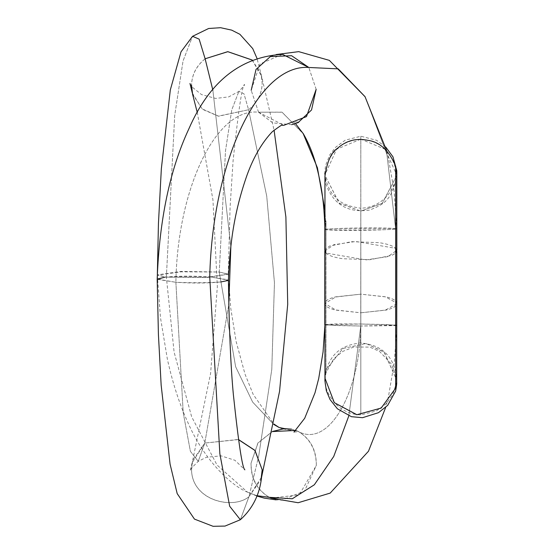 <?xml version="1.0" encoding="UTF-8"?>
<svg xmlns="http://www.w3.org/2000/svg" width="554" height="554" viewBox="0 0 554 554"><rect width="100%" height="100%" fill="white"/><g stroke="black" fill="none" stroke-linecap="round" stroke-linejoin="round"><path stroke-width="0.42" stroke-dasharray="2.77 2.08" d="M396.782 303.869L385.349 310.101L360.82 312.795L360.82 414.898L360.82 139.158C381.561 141.041 393.555 153.022 396.816 175.099L385.023 149.227L360.82 139.158L360.82 136.236L360.765 326.029L396.678 325.17M396.775 325.115L360.786 324.014L360.82 211.088L382.392 203.242L396.816 175.362L382.149 203.457L360.82 211.088L360.82 342.995L360.82 294.16L385.349 296.854L396.782 303.086M396.678 325.572L360.765 326.029L360.82 139.158L336.617 149.227L324.824 175.092L324.824 172.273C323.557 172.121 327.836 191.892 335.572 197.092C339.685 202.799 348.106 206.504 360.82 208.207L360.82 211.088L360.82 208.207C370.55 207.875 378.881 204.26 385.813 197.356C399.212 182.744 396.29 171.567 396.816 172.287M271.072 498.074L299.25 494.888L316.334 465.415C316.479 449.938 310.365 438.574 297.997 431.324C329.492 449.045 360.786 390.231 360.786 324.014L386.103 324.526L396.678 325.42M324.942 324.976L360.765 326.029L348.833 415.86L360.765 326.029L335.399 325.51L324.942 324.665M166.359 277.132L206.981 277.277L228.255 274.05L219.246 272.028L235.63 366.748L252.659 402.107L273.815 424.468L252.659 402.107L235.63 366.748L219.246 272.028L228.255 274.23L206.857 277.575L166.359 277.132L174.711 115.454L183.042 60.968L192.543 36.315L183.042 60.968L174.711 115.454L166.359 277.132L157.35 274.895L181.2 271.398L219.246 272.028L225.506 150.771L231.752 109.907L238.878 91.41L231.752 109.907L225.506 150.771L219.246 272.028L181.303 271.82L157.35 275.116L166.359 277.132L174.088 352.025L191.642 416.795L217.023 465.021L247.527 492.194L217.023 465.021L191.642 416.795L174.088 352.025L166.359 277.132M279.112 427.501L282.083 428.81L279.112 427.501M291.612 429.163L297.997 431.324L282.131 428.831L297.997 431.324C310.046 438.505 316.154 449.869 316.334 465.415L304.513 491.045L281.785 500.054L276.183 499.881M256.758 495.678L247.527 492.194L256.758 495.678M252.208 60.074L261.62 76.348L262.187 83.363C261.82 93.889 257.291 102.684 248.594 109.734L243.995 93.834L238.878 91.41L243.995 93.834L248.594 109.734C257.312 102.774 261.841 93.986 262.187 83.363L261.128 74.222L252.264 60.047M261.349 478.268L261.045 479.397L248.926 496.751L258.697 456.108L248.926 496.751L261.592 477.036M258.711 456.046L271.779 369.504L274.452 282.775L266.723 196.109L248.594 109.734L266.723 196.109L274.452 282.775L271.779 369.504L258.711 456.046M212.861 90.122L230.859 246.551L212.861 90.122M238.393 439.592L204.793 443.068L228.781 304.818L204.793 443.068L238.372 439.447M240.353 519.742L248.926 496.751L240.353 519.742M220.734 281.986C207.798 282.831 192.847 282.942 175.874 282.305L183.201 412.626L190.396 451.344L198.235 461.357L204.793 443.068L198.235 461.357L190.396 451.344L183.201 412.626L175.874 282.305C192.84 283.357 207.798 283.246 220.734 281.986L228.421 279.812L209.731 276.882L228.421 280.102M291.75 124.664L272.741 122.891L258.559 112.206C215.873 107.4 177.474 188.803 175.874 282.305C177.474 188.803 215.873 107.4 258.559 112.206L283.78 125.329M316.154 89.353L308.807 67.47L316.154 89.353M386.692 150.806L388.285 157.357L394.178 191.532L396.636 228.802L395.598 228.608C398.243 229.003 394.912 229.356 385.598 229.661C368.029 230.173 331.978 230.048 325.96 229.688L324.963 210.416L325.96 229.688C331.984 230.623 368.029 230.54 385.598 229.661C394.912 229.259 398.243 228.913 395.598 228.608L386.872 154.074L365.017 96.645M303.08 133.348L281.924 112.143L258.559 112.206L282.111 112.227L303.481 134.013M365.121 96.818L386.9 154.206L395.598 228.608C389.573 227.722 353.584 227.742 336.001 228.629C326.652 228.996 323.307 229.356 325.96 229.688C323.307 229.314 326.652 228.961 336.001 228.629C353.584 228.096 389.58 228.193 395.598 228.608L395.639 388.188L396.678 380.009L384.033 352.032L365.979 343.48L342.864 348.508L326.001 369.954L326.001 372.821L325.96 229.688L326.001 369.954L342.898 348.494L365.979 343.48L384.317 352.316L396.678 380.009L395.639 388.188L395.598 228.608L396.636 228.857L396.678 382.821M325.925 252.97L326.001 369.954L326.001 220.547L326.001 253.046L365.875 259.902L387.869 256.641L396.678 250.443L395.639 248.324L395.639 166.11L395.639 248.324C393.105 245.831 387.551 243.94 378.991 242.645L351.7 241.676L329.748 245.983L324.963 249.612M396.678 249.771L395.639 248.324L355.765 241.475L333.771 244.736L324.963 250.934L326.001 253.046C328.536 255.539 334.083 257.437 342.642 258.725L369.94 259.701L391.893 255.394L395.639 253.13M396.678 381.865L392.772 394.697L385.743 404.122L376.228 411.047L360.82 414.898C351.132 414.572 342.822 410.978 335.897 404.122C324.035 390.986 324.658 379.954 324.824 378.95L324.824 175.092L339.166 203.173L360.82 211.088L339.415 203.394L324.824 175.092C328.086 153.015 340.087 141.041 360.82 139.158L360.82 414.898L360.82 312.795L335.752 309.963L324.824 303.481L335.752 296.992L360.82 294.16L335.364 296.889C328.349 298.703 324.838 300.898 324.824 303.481C324.81 306.043 328.328 308.239 335.364 310.067L360.82 312.795L386.27 310.067C393.292 308.253 396.803 306.057 396.816 303.481C396.83 300.912 393.312 298.717 386.27 296.889L360.82 294.16L360.82 342.995L360.82 211.088L360.786 324.014C360.786 390.231 329.492 449.045 297.997 431.324L295.968 430.437M326.001 369.954L324.963 378.133L326.001 369.954M324.963 229.522L325.96 229.688L324.963 229.501M258.559 112.206L251.204 90.309L258.559 112.206M157.184 279.299L175.874 282.305L157.26 279.064M164.815 277.194C177.751 276.301 192.723 276.197 209.731 276.882C192.723 275.85 177.751 275.954 164.815 277.194M282.45 54.327L260.027 63.945L251.204 90.309M204.793 443.068L192.127 462.777L191.539 469.944C192.12 500.532 232.832 510.005 248.926 496.751C232.957 509.992 192.134 500.802 191.539 469.944L192.681 460.395L204.793 443.068M205.125 58.779C196.407 65.746 191.878 74.541 191.532 85.177C191.906 74.665 196.441 65.871 205.125 58.779M192.605 94.325L202.487 109.325L218.463 116.229L248.594 109.734L218.408 116.098L202.009 108.833L192.259 92.927M272.395 431.566L257.991 443.041L251.024 463.255C250.844 478.718 256.959 490.075 269.376 497.326C257.354 490.151 251.239 478.794 251.024 463.255L257.915 442.951L272.416 431.469M324.783 324.554L335.724 323.917L360.786 324.014L324.783 324.734M396.816 250.166L396.816 251.371M396.816 303.481L396.816 378.95C394.448 356.928 382.447 344.948 360.82 342.995C339.193 344.948 327.192 356.928 324.824 378.95L324.824 303.481M396.796 250.089L396.796 251.454M385.667 146.955L376.595 140.28L360.82 136.236L345.218 140.19L335.745 147.177L329.865 154.691L325.537 165.549L324.824 172.121L324.81 224.855M396.678 329.741L394.337 362.323L388.541 396.068L385.695 407.349M228.255 274.05L230.734 308.086L236.108 341.396L245.02 374.144L253.171 394.372L273.898 424.045M256.654 495.969L247.527 492.194C230.471 485.297 204.461 459.737 188.969 424.911C179.96 405.611 172.765 383.707 167.384 359.207L160.425 317.352L157.35 275.116M261.62 76.348L256.973 58.329M189.974 83.481L192.28 87.172L201.524 94.582L215.658 98.425L228.726 96.888L238.878 91.41C243.144 86.916 245.027 84.61 244.508 84.492C242.209 85.171 238.4 110.592 233.089 160.75L230.097 206.988L228.255 274.23M261.128 74.222L274.071 130.107M192.127 462.777L190.14 470.962C189.364 470.575 192.065 467.368 198.235 461.357L206.427 457.258L221.053 455.845L234.938 460.291L244.861 469.827M295.504 123.653L293.281 121.935L299.382 122.06M324.99 379.573L326.001 372.821L333.771 358.736L342.919 351.34L353.854 346.991L369.94 347.123L379.608 351.465L391.415 364.04L395.888 375.522L396.65 381.45M324.963 250.934L324.963 176.165L326.001 184.33C333.48 204.62 348.05 213.193 369.719 210.056C382.004 204.938 392.855 201.324 396.678 174.275L396.678 250.443M270.352 56.584L276.183 54.534M192.681 460.395L210.596 373.493L217.348 286.681L212.93 199.779L197.307 112.656M157.35 274.182L157.35 274.895M293.966 432.085L298.918 431.711L297.256 430.97M324.803 251.114L324.803 250.089"/><path stroke-width="0.83" d="M385.667 146.955L392.959 156.817L396.782 170.743L396.816 250.166M396.782 303.086L396.782 303.869M396.678 325.17L396.796 251.454M281.785 500.054L269.376 497.326L292.29 498.773L314.319 484.792L333.737 456.454L348.833 415.86L333.737 456.454L314.319 484.792L292.29 498.773L269.376 497.326L271.072 498.074L298.142 502.741L330.191 493.088L368.486 451.226L385.695 407.349M273.815 424.468L279.112 427.501L273.815 424.468M269.376 497.326L256.758 495.678L269.376 497.326M252.264 60.047L227.798 51.647L205.125 58.779L199.156 39.154L192.543 36.315L199.156 39.154L205.125 58.779L227.812 51.695L252.208 60.074M205.125 58.779L212.861 90.122L205.125 58.779M230.859 246.551L228.781 304.818L230.859 246.551M238.372 439.447L255.006 450.43L262.187 469.84L261.045 479.397M209.731 276.882L219.862 453.823L229.675 506.238L240.353 519.742L229.675 506.238L219.862 453.823L209.731 276.882C212.528 159.829 259.002 63.8 308.807 67.47C259.002 63.8 212.528 159.829 209.731 276.882M157.26 279.064L164.815 277.194L157.184 279.299L158.416 334.484L161.152 385.134L170.071 464.107L177.19 493.607L194.454 519.105L213.075 526.3L225.014 526.078L240.353 519.742C252.686 508.558 259.771 494.32 261.592 477.036L262.187 469.84L254.916 450.444L238.393 439.592M220.734 281.986L228.414 280.393C229.778 246.038 233.587 213.151 247.222 174.593C253.864 156.512 262.284 142.163 272.478 131.54C280.151 125.897 283.392 123.805 282.201 125.273L283.78 125.329L306.48 116.589L316.154 89.353L311.521 109.976L298.08 122.642L291.75 124.664M386.692 150.806L365.017 96.645L338.203 68.855L308.807 67.47L338.203 68.855L365.121 96.818M295.504 123.653L303.384 133.846L317.414 167.779L324.963 210.416L317.414 167.779L303.08 133.348M395.639 388.188L395.639 166.11L395.639 388.188L381.173 408.063L356.866 414.711L334.311 402.661L324.963 378.133L334.277 402.654L356.804 414.731L381.131 408.097L395.639 388.188M396.678 174.295L396.678 380.009C396.38 384.178 397.481 379.954 395.639 391.062L387.682 405.348L378.472 412.682L362.538 417.695L351.43 416.691L337.414 408.804L330.08 399.593L326.354 390.805L324.963 381.117L324.963 229.501M395.639 253.13L396.678 249.771M324.963 249.612L325.925 252.97M396.782 303.917L396.782 303.017M251.204 90.309L256.017 69.437L270.352 56.584L291.605 55.719L308.807 67.47L282.45 54.327C240.588 56.84 209.398 81.673 188.879 128.826C170.009 169.268 159.448 219.28 157.191 278.849M303.384 133.846C310.766 146.54 316.327 162.502 320.073 181.74C322.781 194.676 324.395 210.589 324.921 229.481L324.963 229.522M192.259 92.927L191.532 85.177L192.605 94.325L197.307 112.656M272.416 431.469L284.527 428.616L291.612 429.163M324.942 324.665L323.065 351.956L318.709 378.527L315.011 392.786L304.7 418.277L293.966 432.085M295.968 430.437L272.395 431.566M396.816 251.371L396.678 381.865M396.816 172.287L396.796 250.089M396.768 325.503L396.678 329.741M273.898 424.045L279.112 427.501L284.527 428.616M276.183 499.881L264.21 498.108L256.654 495.969M256.973 58.329L252.728 48.586L239.903 34.3L231.704 30.138L220.575 27.7L208.65 28.489L192.543 36.315L181.019 51.82L170.313 89.921L161.339 168.845L158.437 223.678L157.35 274.182M274.071 130.107L285.892 217.016L287.72 304.236L279.548 391.422L261.349 478.268M244.861 469.827C242.368 468.324 238.525 443.179 233.345 394.4C230.72 366.367 229.079 328.176 228.421 279.812M298.08 122.642L298.731 122.247M396.65 381.45L396.678 382.648M324.99 379.573L324.963 176.165C327.137 161.436 331.361 152.115 337.615 148.202C346.354 140.529 356.409 137.898 367.787 140.314C379.663 141.859 388.95 150.459 395.639 166.11L396.678 174.275M276.183 54.534L298.703 51.64L329.36 60.379L365.017 96.645M189.974 83.481L192.099 92.144M324.783 324.734L324.803 251.114M324.803 250.089L324.81 224.855"/></g></svg>
